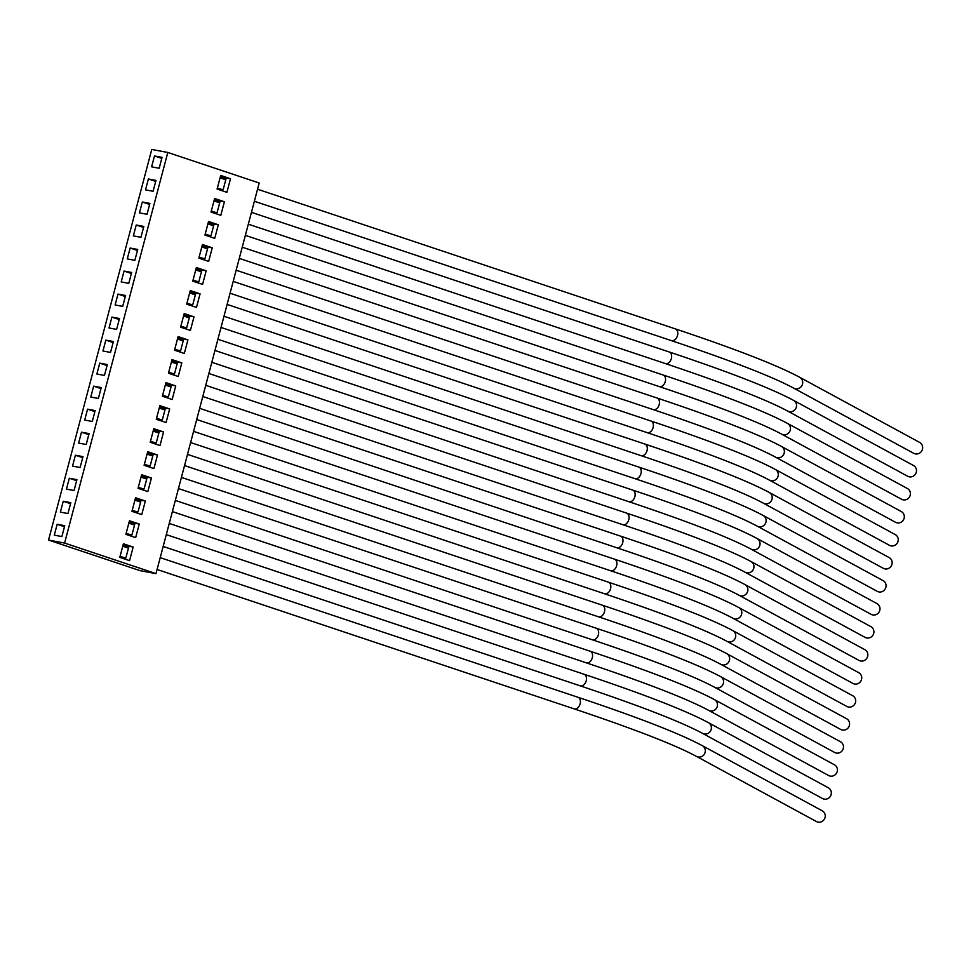 <?xml version="1.0" encoding="UTF-8"?>
<svg xmlns="http://www.w3.org/2000/svg" width="971" height="971" viewBox="0 0 971 971"><rect width="100%" height="100%" fill="white"/><g stroke="black" fill="none" stroke-linecap="round" stroke-linejoin="round"><path stroke-width="1.46" d="M919.61 442.4A6.202 5.96 118.5 0 1 922.45 449.27A6.202 5.96 118.5 0 1 913.687 453.299L793.744 388.169A6.202 5.96 118.5 0 0 802.507 384.128A6.202 5.96 118.5 0 0 799.667 377.27L919.61 442.4M822.255 810.809A6.105 5.862 118.5 0 1 825.047 817.57A6.105 5.862 118.5 0 1 816.417 821.539L696.474 756.397A6.105 5.862 118.5 0 0 705.104 752.428A6.105 5.862 118.5 0 0 702.312 745.667L822.255 810.809M828.336 787.784A6.105 5.862 118.5 0 1 831.127 794.545A6.105 5.862 118.5 0 1 822.498 798.526L702.567 733.384A6.105 5.862 118.5 0 0 711.185 729.403A6.105 5.862 118.5 0 0 708.393 722.642L828.336 787.784M834.417 764.772A6.105 5.862 118.5 0 1 837.208 771.52A6.105 5.862 118.5 0 1 828.591 775.501L708.648 710.359A6.105 5.862 118.5 0 0 717.266 706.39A6.105 5.862 118.5 0 0 714.474 699.63L834.417 764.772M840.498 741.747A6.105 5.862 118.5 0 1 843.289 748.507A6.105 5.862 118.5 0 1 834.672 752.476L714.729 687.347A6.105 5.862 118.5 0 0 723.359 683.366A6.105 5.862 118.5 0 0 720.555 676.605L840.498 741.747M846.578 718.722A6.105 5.862 118.5 0 1 849.382 725.483A6.105 5.862 118.5 0 1 840.752 729.464L720.81 664.322A6.105 5.862 118.5 0 0 729.439 660.341A6.105 5.862 118.5 0 0 726.636 653.592L846.578 718.722M852.659 695.709A6.105 5.862 118.5 0 1 855.463 702.47A6.105 5.862 118.5 0 1 846.833 706.439L726.891 641.297A6.105 5.862 118.5 0 0 735.52 637.328A6.105 5.862 118.5 0 0 732.717 630.567L852.659 695.709M858.74 672.685A6.105 5.862 118.5 0 1 861.544 679.445A6.105 5.862 118.5 0 1 852.914 683.426L732.971 618.284A6.105 5.862 118.5 0 0 741.601 614.303A6.105 5.862 118.5 0 0 738.797 607.543L858.74 672.685M864.821 649.672A6.105 5.862 118.5 0 1 867.625 656.42A6.105 5.862 118.5 0 1 858.995 660.401L739.052 595.259A6.105 5.862 118.5 0 0 747.682 591.29A6.105 5.862 118.5 0 0 744.891 584.53L864.821 649.672M870.914 626.647A6.105 5.862 118.5 0 1 873.706 633.408A6.105 5.862 118.5 0 1 865.076 637.377L745.133 572.247A6.105 5.862 118.5 0 0 753.763 568.266A6.105 5.862 118.5 0 0 750.971 561.505L870.914 626.647M876.995 603.622A6.105 5.862 118.5 0 1 879.787 610.383A6.105 5.862 118.5 0 1 871.157 614.364L751.214 549.222A6.105 5.862 118.5 0 0 759.844 545.241A6.105 5.862 118.5 0 0 757.052 538.492L876.995 603.622M883.076 580.609A6.105 5.862 118.5 0 1 885.868 587.37A6.105 5.862 118.5 0 1 877.238 591.339L757.307 526.197A6.105 5.862 118.5 0 0 765.925 522.228A6.105 5.862 118.5 0 0 763.133 515.467L883.076 580.609M889.157 557.585A6.105 5.862 118.5 0 1 891.948 564.345A6.105 5.862 118.5 0 1 883.331 568.326L763.388 503.184A6.105 5.862 118.5 0 0 772.006 499.203A6.105 5.862 118.5 0 0 769.214 492.443L889.157 557.585M895.238 534.572A6.105 5.862 118.5 0 1 898.029 541.32A6.105 5.862 118.5 0 1 889.412 545.301L769.469 480.16A6.105 5.862 118.5 0 0 778.087 476.191A6.105 5.862 118.5 0 0 775.295 469.43L895.238 534.572M901.319 511.547A6.105 5.862 118.5 0 1 904.11 518.308A6.105 5.862 118.5 0 1 895.493 522.277L775.55 457.147A6.105 5.862 118.5 0 0 784.18 453.166A6.105 5.862 118.5 0 0 781.376 446.405L901.319 511.547M907.4 488.522A6.105 5.862 118.5 0 1 910.203 495.283A6.105 5.862 118.5 0 1 901.573 499.264L781.631 434.122A6.105 5.862 118.5 0 0 790.26 430.141A6.105 5.862 118.5 0 0 787.457 423.392L907.4 488.522M913.48 465.51A6.105 5.862 118.5 0 1 916.284 472.27A6.105 5.862 118.5 0 1 907.654 476.239L787.712 411.097A6.105 5.862 118.5 0 0 796.341 407.128A6.105 5.862 118.5 0 0 793.538 400.368L913.48 465.51M220.805 190.292L221.085 189.248L223.172 189.636L226.037 178.761L223.949 178.373L224.167 177.547L230.491 178.737L220.696 175.46L217.103 189.054L226.898 192.331L230.491 178.737M214.725 213.317L215.004 212.261L217.079 212.649L219.956 201.774L217.868 201.385L218.087 200.572L224.41 201.75L214.615 198.485L211.023 212.079L220.818 215.344L224.41 201.75M208.644 236.329L208.923 235.285L210.998 235.674L213.875 224.799L211.787 224.41L212.006 223.597L218.329 224.774L208.534 221.497L204.942 235.091L214.737 238.368L218.329 224.774M202.563 259.354L202.83 258.31L204.917 258.699L207.794 247.823L205.706 247.423L205.925 246.61L212.248 247.799L202.454 244.522L198.861 258.116L208.656 261.393L212.248 247.799M196.482 282.367L196.749 281.323L198.837 281.711L201.713 270.836L199.625 270.448L199.844 269.635L206.168 270.812L196.373 267.535L192.78 281.129L202.575 284.406L206.168 270.812M190.389 305.392L190.668 304.348L192.756 304.736L195.632 293.861L193.545 293.473L193.763 292.647L200.075 293.837L190.292 290.56L186.699 304.154L196.482 307.431L200.075 293.837M184.308 328.416L184.587 327.361L186.675 327.749L189.551 316.874L187.464 316.485L187.682 315.672L193.994 316.849L184.211 313.584L180.618 327.178L190.401 330.443L193.994 316.849M178.227 351.429L178.506 350.385L180.594 350.774L183.47 339.899L181.383 339.51L181.601 338.697L187.913 339.874L178.118 336.597L174.525 350.191L184.32 353.468L187.913 339.874M172.146 374.454L172.425 373.398L174.513 373.799L177.377 362.923L175.302 362.523L175.508 361.71L181.832 362.887L172.037 359.622L168.444 373.216L178.239 376.493L181.832 362.887M166.065 397.467L166.344 396.423L168.432 396.811L171.297 385.936L169.221 385.548L169.427 384.734L175.751 385.912L165.956 382.635L162.363 396.229L172.158 399.506L175.751 385.912M159.984 420.492L160.264 419.448L162.351 419.836L165.216 408.961L163.128 408.573L163.346 407.747L169.67 408.937L159.875 405.66L156.282 419.254L166.077 422.531L169.67 408.937M153.904 443.516L154.183 442.46L156.258 442.849L159.135 431.974L157.047 431.585L157.266 430.772L163.589 431.949L153.794 428.684L150.202 442.278L159.997 445.543L163.589 431.949M147.823 466.529L148.102 465.485L150.177 465.874L153.054 454.998L150.966 454.61L151.185 453.797L157.508 454.974L147.713 451.697L144.121 465.291L153.916 468.568L157.508 454.974M141.742 489.554L142.009 488.498L144.096 488.899L146.973 478.023L144.885 477.623L145.104 476.81L151.427 477.987L141.632 474.722L138.04 488.316L147.835 491.581L151.427 477.987M135.661 512.567L135.928 511.523L138.016 511.911L140.892 501.036L138.804 500.648L139.023 499.834L145.334 501.012L135.552 497.735L131.959 511.329L141.754 514.606L145.334 501.012M129.568 535.591L129.847 534.548L131.935 534.936L134.811 524.061L132.724 523.672L132.942 522.847L139.254 524.037L129.471 520.759L125.878 534.353L135.661 537.631L139.254 524.037M123.487 558.604L123.766 557.56L125.854 557.949L128.73 547.074L126.643 546.685L126.861 545.872L133.173 547.049L123.39 543.784L119.797 557.378L129.58 560.643L133.173 547.049M155.991 573.618L259.196 183.009L167.801 152.459L151.755 149.461L48.55 540.07L139.945 570.62L155.991 573.618L64.608 543.068L48.55 540.07M57.168 524.279L54.291 535.155L61.877 536.575L64.754 525.699L57.168 524.279L64.474 526.719M63.249 501.254L60.372 512.13L67.958 513.55L70.834 502.675L63.249 501.254L70.555 503.706M69.329 478.242L66.453 489.117L74.039 490.525L76.915 479.65L69.329 478.242L76.648 480.681M75.41 455.217L72.534 466.092L80.12 467.512L82.996 456.637L75.41 455.217L82.729 457.657M81.491 432.192L78.627 443.079L86.201 444.487L89.077 433.612L81.491 432.192L88.81 434.644M87.572 409.179L84.708 420.055L92.281 421.475L95.158 410.599L87.572 409.179L94.891 411.619M93.653 386.155L90.788 397.03L98.374 398.45L101.239 387.575L93.653 386.155L100.972 388.606M99.746 363.142L96.869 374.017L104.455 375.425L107.32 364.55L99.746 363.142L107.053 365.582M105.827 340.117L102.95 350.992L110.536 352.412L113.413 341.537L105.827 340.117L113.134 342.557M111.908 317.104L109.031 327.98L116.617 329.387L119.494 318.512L111.908 317.104L119.215 319.544M117.989 294.079L115.112 304.955L122.698 306.375L125.575 295.5L117.989 294.079L125.295 296.519M124.07 271.055L121.193 281.93L128.779 283.35L131.655 272.475L124.07 271.055L131.376 273.506M130.15 248.042L127.274 258.917L134.86 260.325L137.736 249.45L130.15 248.042L137.469 250.482M136.231 225.017L133.355 235.892L140.941 237.312L143.817 226.437L136.231 225.017L143.55 227.457M142.312 202.004L139.448 212.88L147.022 214.288L149.898 203.412L142.312 202.004L149.631 204.444M148.393 178.98L145.529 189.855L153.102 191.275L155.979 180.4L148.393 178.98L155.712 181.419M154.486 155.955L151.61 166.83L159.195 168.25L162.06 157.375L154.486 155.955L161.793 158.407M167.801 152.459L64.608 543.068M220.259 177.135L223.949 178.373M225.77 179.781L220.065 177.875M221.085 189.248L217.383 188.01M214.178 200.147L217.868 201.385M219.689 202.805L213.972 200.9M215.004 212.261L211.302 211.023M208.097 223.172L211.787 224.41M213.608 225.83L207.891 223.913M208.923 235.285L205.221 234.047M202.004 246.197L205.706 247.423M207.527 248.843L201.81 246.937M202.83 258.31L199.14 257.072M195.924 269.21L199.625 270.448M201.446 271.868L195.729 269.962M196.749 281.323L193.059 280.085M189.843 292.235L193.545 293.473M195.353 294.881L189.648 292.975M190.668 304.348L186.966 303.11M183.762 315.247L187.464 316.485M189.272 317.905L183.568 316M184.587 327.361L180.885 326.122M177.681 338.272L181.383 339.51M183.191 340.93L177.487 339.013M178.506 350.385L174.804 349.147M171.6 361.297L175.302 362.523M177.11 363.943L171.406 362.037M172.425 373.398L168.723 372.172M165.519 384.31L169.221 385.548M171.03 386.968L165.325 385.062M166.344 396.423L162.643 395.185M159.438 407.335L163.128 408.573M164.949 409.98L159.232 408.075M160.264 419.448L156.562 418.21M153.357 430.347L157.047 431.585M158.868 433.005L153.151 431.1M154.183 442.46L150.481 441.222M147.276 453.372L150.966 454.61M152.787 456.03L147.07 454.112M148.102 465.485L144.4 464.247M141.183 476.397L144.885 477.623M146.706 479.043L140.989 477.137M142.009 488.498L138.319 487.272M135.103 499.41L138.804 500.648M140.613 502.068L134.908 500.162M135.928 511.523L132.238 510.285M129.022 522.434L132.724 523.672M134.532 525.08L128.827 523.175M129.847 534.548L126.145 533.31M122.941 545.447L126.643 546.685M128.451 548.105L122.747 546.2M123.766 557.56L120.064 556.322M126.861 545.872L123.159 544.634M132.942 522.847L129.24 521.621M139.023 499.834L135.321 498.596M145.104 476.81L141.402 475.572M151.185 453.797L147.483 452.559M157.266 430.772L153.564 429.534M163.346 407.747L159.645 406.521M169.427 384.734L165.738 383.496M175.508 361.71L171.818 360.472M181.601 338.697L177.899 337.459M187.682 315.672L183.98 314.434M193.763 292.647L190.061 291.421M199.844 269.635L196.142 268.397M205.925 246.61L202.223 245.372M212.006 223.597L208.304 222.359M218.087 200.572L214.385 199.334M224.167 177.547L220.466 176.321M674.93 328.756A6.202 4.224 108.5 0 1 675.306 328.866A6.202 4.224 108.5 0 1 677.515 335.517A6.202 4.224 108.5 0 1 671.762 340.724A6.202 4.224 108.5 0 1 671.374 340.627A6.202 4.224 108.5 0 1 671.01 340.469M577.587 697.166A6.105 4.163 108.5 0 1 577.963 697.275A6.105 4.163 108.5 0 1 580.136 703.829A6.105 4.163 108.5 0 1 574.468 708.951A6.105 4.163 108.5 0 1 574.092 708.854A6.105 4.163 108.5 0 1 573.727 708.709M583.668 674.153A6.105 4.163 108.5 0 1 584.044 674.25A6.105 4.163 108.5 0 1 586.217 680.805A6.105 4.163 108.5 0 1 580.561 685.939A6.105 4.163 108.5 0 1 580.173 685.829A6.105 4.163 108.5 0 1 579.808 685.684M589.749 651.128A6.105 4.163 108.5 0 1 590.125 651.225A6.105 4.163 108.5 0 1 592.298 657.792A6.105 4.163 108.5 0 1 586.642 662.914A6.105 4.163 108.5 0 1 586.253 662.817A6.105 4.163 108.5 0 1 585.901 662.659M595.83 628.116A6.105 4.163 108.5 0 1 596.218 628.213A6.105 4.163 108.5 0 1 598.379 634.767A6.105 4.163 108.5 0 1 592.723 639.889A6.105 4.163 108.5 0 1 592.334 639.792A6.105 4.163 108.5 0 1 591.982 639.646M601.911 605.091A6.105 4.163 108.5 0 1 602.299 605.188A6.105 4.163 108.5 0 1 604.472 611.754A6.105 4.163 108.5 0 1 598.804 616.876A6.105 4.163 108.5 0 1 598.427 616.779A6.105 4.163 108.5 0 1 598.063 616.621M607.992 582.066A6.105 4.163 108.5 0 1 608.38 582.175A6.105 4.163 108.5 0 1 610.553 588.729A6.105 4.163 108.5 0 1 604.884 593.851A6.105 4.163 108.5 0 1 604.508 593.754A6.105 4.163 108.5 0 1 604.144 593.609M614.085 559.053A6.105 4.163 108.5 0 1 614.461 559.15A6.105 4.163 108.5 0 1 616.634 565.705A6.105 4.163 108.5 0 1 610.965 570.839A6.105 4.163 108.5 0 1 610.589 570.73A6.105 4.163 108.5 0 1 610.225 570.584M620.166 536.028A6.105 4.163 108.5 0 1 620.542 536.126A6.105 4.163 108.5 0 1 622.714 542.692A6.105 4.163 108.5 0 1 617.046 547.814A6.105 4.163 108.5 0 1 616.67 547.717A6.105 4.163 108.5 0 1 616.306 547.571M626.246 513.016A6.105 4.163 108.5 0 1 626.623 513.113A6.105 4.163 108.5 0 1 628.795 519.667A6.105 4.163 108.5 0 1 623.127 524.789A6.105 4.163 108.5 0 1 622.751 524.692A6.105 4.163 108.5 0 1 622.387 524.546M632.327 489.991A6.105 4.163 108.5 0 1 632.704 490.088A6.105 4.163 108.5 0 1 634.876 496.654A6.105 4.163 108.5 0 1 629.208 501.776A6.105 4.163 108.5 0 1 628.832 501.679A6.105 4.163 108.5 0 1 628.468 501.522M638.408 466.966A6.105 4.163 108.5 0 1 638.784 467.075A6.105 4.163 108.5 0 1 640.957 473.63A6.105 4.163 108.5 0 1 635.289 478.752A6.105 4.163 108.5 0 1 634.913 478.654A6.105 4.163 108.5 0 1 634.548 478.509M644.489 443.953A6.105 4.163 108.5 0 1 644.865 444.05A6.105 4.163 108.5 0 1 647.038 450.605A6.105 4.163 108.5 0 1 641.382 455.739A6.105 4.163 108.5 0 1 640.994 455.63A6.105 4.163 108.5 0 1 640.629 455.484M650.57 420.929A6.105 4.163 108.5 0 1 650.946 421.026A6.105 4.163 108.5 0 1 653.119 427.592A6.105 4.163 108.5 0 1 647.463 432.714A6.105 4.163 108.5 0 1 647.074 432.617A6.105 4.163 108.5 0 1 646.722 432.471M656.651 397.916A6.105 4.163 108.5 0 1 657.039 398.013A6.105 4.163 108.5 0 1 659.2 404.567A6.105 4.163 108.5 0 1 653.544 409.689A6.105 4.163 108.5 0 1 653.167 409.592A6.105 4.163 108.5 0 1 652.803 409.446M662.732 374.891A6.105 4.163 108.5 0 1 663.12 374.988A6.105 4.163 108.5 0 1 665.293 381.554A6.105 4.163 108.5 0 1 659.625 386.676A6.105 4.163 108.5 0 1 659.248 386.579A6.105 4.163 108.5 0 1 658.884 386.422M668.813 351.866A6.105 4.163 108.5 0 1 669.201 351.975A6.105 4.163 108.5 0 1 671.374 358.53A6.105 4.163 108.5 0 1 665.705 363.652A6.105 4.163 108.5 0 1 665.329 363.555A6.105 4.163 108.5 0 1 664.965 363.409M257.558 189.236L675.306 328.866C735.739 349.075 777.188 365.217 799.667 377.27M160.215 557.645L577.963 697.275C638.384 717.484 679.834 733.615 702.312 745.667M166.296 534.62L584.044 674.25C644.465 694.459 685.914 710.602 708.393 722.642M172.377 511.596L590.125 651.225C650.558 671.447 691.995 687.577 714.474 699.63M178.47 488.583L596.218 628.213C656.639 648.422 698.088 664.552 720.555 676.605M184.551 465.558L602.299 605.188C662.72 625.409 704.169 641.54 726.636 653.592M190.632 442.545L608.38 582.175C668.801 602.384 710.25 618.515 732.717 630.567M196.712 419.521L614.461 559.15C674.881 579.359 716.331 595.502 738.797 607.543M202.793 396.496L620.542 536.126C680.962 556.347 722.412 572.477 744.891 584.53M208.874 373.483L626.623 513.113C687.043 533.322 728.493 549.452 750.971 561.505M214.955 350.458L632.704 490.088C693.124 510.309 734.574 526.44 757.052 538.492M221.036 327.445L638.784 467.075C699.205 487.284 740.655 503.415 763.133 515.467M227.117 304.421L644.865 444.05C705.286 464.272 746.735 480.402 769.214 492.443M233.198 281.396L650.946 421.026C711.379 441.247 752.816 457.377 775.295 469.43M239.291 258.383L657.039 398.013C717.46 418.222 758.909 434.353 781.376 446.405M245.372 235.358L663.12 374.988C723.541 395.209 764.99 411.34 787.457 423.392M251.453 212.346L669.201 351.975C729.622 372.184 771.071 388.315 793.538 400.368M248.321 224.18L665.329 363.555C725.604 383.776 766.41 399.627 787.712 411.097M242.24 247.192L659.248 386.579C719.523 406.788 760.317 422.64 781.631 434.122M236.159 270.217L653.167 409.592C713.442 429.813 754.236 445.665 775.55 457.147M230.078 293.242L647.074 432.617C707.361 452.838 748.156 468.677 769.469 480.16M223.998 316.255L640.994 455.63C701.28 475.851 742.075 491.702 763.388 503.184M217.917 339.28L634.913 478.654C695.2 498.876 735.994 514.727 757.307 526.197M211.836 362.292L628.832 501.679C689.119 521.888 729.913 537.74 751.214 549.222M205.743 385.317L622.751 524.692C683.038 544.913 723.832 560.765 745.133 572.247M199.662 408.33L616.67 547.717C676.957 567.938 717.751 583.777 739.052 595.259M193.581 431.355L610.589 570.73C670.876 590.951 711.67 606.802 732.971 618.284M187.5 454.379L604.508 593.754C664.783 613.975 705.589 629.827 726.891 641.297M181.419 477.392L598.427 616.779C658.702 636.988 699.496 652.84 720.81 664.322M175.338 500.417L592.334 639.792C652.621 660.013 693.415 675.865 714.729 687.347M169.257 523.43L586.253 662.817C646.54 683.038 687.334 698.877 708.648 710.359M163.177 546.455L580.173 685.829C640.459 706.051 681.254 721.902 702.567 733.384M157.096 569.479L574.092 708.854C634.379 729.075 675.173 744.927 696.474 756.397M254.378 201.252L671.374 340.627C731.661 360.848 772.455 376.687 793.744 388.169"/></g></svg>
